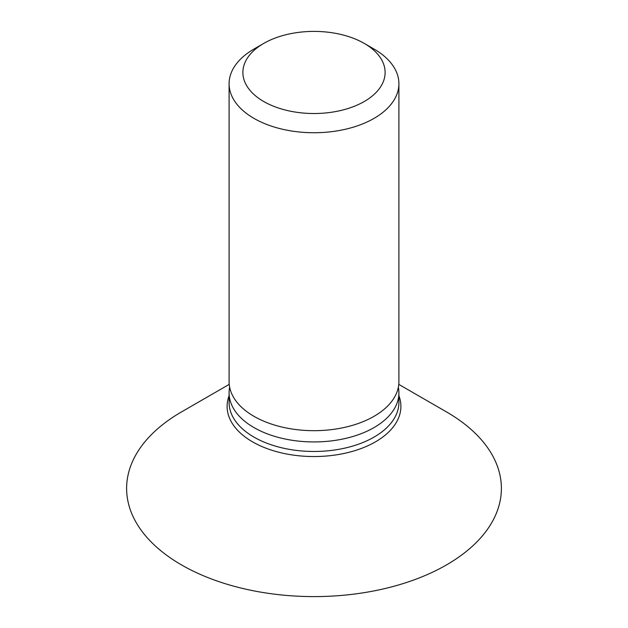 <?xml version="1.0" encoding="UTF-8"?>
<svg xmlns="http://www.w3.org/2000/svg" width="628" height="628" viewBox="0 0 628 628"><rect width="100%" height="100%" fill="white"/><g stroke="black" fill="none" stroke-linecap="round" stroke-linejoin="round"><path stroke-width="0.94" d="M446.5 411.921L398.78 384.375L446.492 411.921A187.38 108.181 180 0 1 446.5 411.921A187.38 108.181 180 0 1 446.492 564.917A187.38 108.181 180 0 1 181.508 564.917A187.38 108.181 180 0 1 181.5 411.921L229.22 384.375M398.348 387.288A84.906 49.023 180 0 1 398.906 392.916A84.906 49.023 180 0 1 346.491 438.203A84.906 49.023 180 0 1 253.963 427.574A84.906 49.023 180 0 1 229.094 392.916A84.906 49.023 180 0 1 229.652 387.288M374.037 49.055L364.287 43.426L374.037 49.055A84.906 49.023 180 0 1 398.906 83.72L398.906 381.659A84.906 49.023 180 0 1 346.491 426.946A84.906 49.023 180 0 1 253.963 416.317A84.906 49.023 180 0 1 229.094 381.659L229.094 83.72A84.906 49.023 180 0 1 253.963 49.055L263.713 43.426A71.121 41.063 180 0 1 364.287 43.426L364.287 43.426A71.121 41.063 180 0 1 364.287 101.493A71.121 41.063 180 0 1 263.713 101.493A71.121 41.063 180 0 1 263.713 43.426M398.906 83.72A84.906 49.023 180 0 1 346.491 129.007A84.906 49.023 180 0 1 253.963 118.378A84.906 49.023 180 0 1 229.094 83.72M229.094 392.916L229.094 402.454A84.906 49.023 0 0 0 253.963 437.119A84.906 49.023 0 0 0 346.491 447.74A84.906 49.023 0 0 0 398.906 402.454L398.906 392.916M398.906 395.703A86.9 50.169 180 0 1 355.652 450.409A86.9 50.169 180 0 1 252.558 441.853A86.9 50.169 180 0 1 229.094 395.703"/></g></svg>
